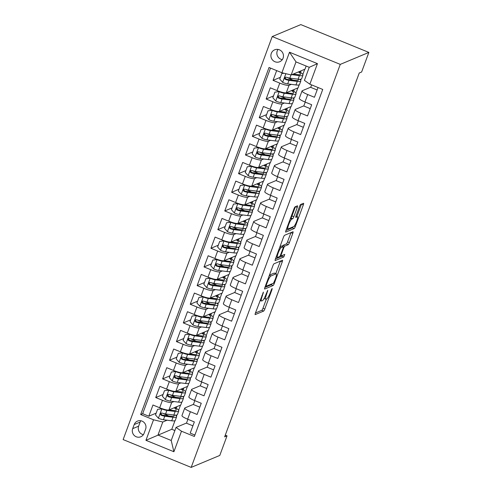 <?xml version="1.0" encoding="UTF-8"?>
<svg xmlns="http://www.w3.org/2000/svg" width="492" height="492" viewBox="0 0 492 492"><rect width="100%" height="100%" fill="white"/><g stroke="black" fill="none" stroke-linecap="round" stroke-linejoin="round"><path stroke-width="0.74" d="M263.441 292.082L255.44 312.955A1.986 0.363 112.2 0 0 255.157 314.597A1.986 0.363 112.2 0 0 255.231 314.591L263.65 311.073A1.986 0.363 112.2 0 0 264.801 309.044L271.996 289.585L272.144 288.441L271.338 289.856L270.409 292.377A6.347 1.168 112.2 0 1 266.744 298.865L266.043 299.154A6.347 1.168 112.2 0 1 265.809 299.173A6.347 1.168 112.2 0 1 266.713 293.921L267.789 290.262L266.061 294.198A6.347 1.168 112.2 0 1 262.396 300.686L261.689 300.975A6.347 1.168 112.2 0 1 261.455 300.993A6.347 1.168 112.2 0 1 262.365 295.741L263.441 292.082M271.295 53.37A6.47 6.255 -112.7 0 0 279.677 61.746A6.47 6.255 -112.7 0 0 281.51 51.223A6.47 6.255 -112.7 0 0 271.295 53.37M278.017 49.421A6.47 6.255 -112.7 0 0 282.297 59.643M297.254 207.464A1.986 0.363 112.2 0 0 297.537 205.822A1.986 0.363 112.2 0 0 297.463 205.828L295.102 206.812A1.986 0.363 112.2 0 0 293.958 208.842L285.963 230.453A1.986 0.363 112.2 0 0 285.68 232.095A1.986 0.363 112.2 0 0 285.754 232.089L294.173 228.565A1.986 0.363 112.2 0 0 295.317 226.535L303.312 204.924A1.986 0.363 112.2 0 0 303.595 203.288A1.986 0.363 112.2 0 0 303.521 203.288L300.667 204.487A1.986 0.363 112.2 0 0 299.523 206.511L296.104 215.76A1.986 0.363 112.2 0 0 295.815 217.403A1.986 0.363 112.2 0 0 295.889 217.396L297.309 216.806A5.307 0.978 112.2 0 1 297.5 216.787A5.307 0.978 112.2 0 1 296.578 221.628A5.307 0.978 112.2 0 1 293.681 226.603L288.14 228.921A5.307 0.978 112.2 0 1 287.943 228.934A5.307 0.978 112.2 0 1 288.865 224.1A5.307 0.978 112.2 0 1 291.762 219.125L292.685 218.737A1.986 0.363 112.2 0 0 293.835 216.708L297.254 207.464L295.415 206.708A1.986 0.363 112.2 0 0 295.428 206.677M191.185 467.4L219.783 455.438L227.033 435.844L224.647 436.841L359.234 73.007L361.62 72.01L368.865 52.416L340.267 64.384L191.185 467.4L123.135 439.584L272.217 36.562L340.267 64.384M274.032 263.773A1.986 0.363 112.2 0 0 272.888 265.797L264.893 287.408A1.986 0.363 112.2 0 0 264.61 289.05A1.986 0.363 112.2 0 0 264.684 289.044L273.103 285.52A1.986 0.363 112.2 0 0 274.247 283.497L282.242 261.885A1.986 0.363 112.2 0 0 282.525 260.243A1.986 0.363 112.2 0 0 282.451 260.25L274.032 263.773M275.428 258.933L283.423 237.322A1.986 0.363 112.2 0 1 284.567 235.293L292.986 231.769A1.986 0.363 112.2 0 1 293.06 231.763A1.986 0.363 112.2 0 1 292.777 233.405L289.358 242.654A1.986 0.363 112.2 0 1 288.214 244.684L284.794 246.111A1.986 0.363 112.2 0 0 283.65 248.14L281.381 254.272A1.986 0.363 112.2 0 0 281.098 255.914A1.986 0.363 112.2 0 0 281.172 255.908L284.776 254.419L283.779 256.984L275.219 260.569A1.986 0.363 112.2 0 1 275.145 260.569A1.986 0.363 112.2 0 1 275.428 258.933M276.67 70.602L273.06 80.362L280.397 77.287M291.307 84.36L289.038 85.313A8.087 1.433 -159.7 0 1 279.77 83.105L277.008 90.565L270.299 87.822L266.154 99.015L273.497 95.946M284.407 103.019L282.131 103.972A8.087 1.433 -159.7 0 1 272.869 101.764L270.108 109.224L263.398 106.481L259.253 117.674L266.596 114.605M277.506 121.678L275.231 122.631A8.087 1.433 -159.7 0 1 265.969 120.417L263.208 127.883L256.492 125.14L252.353 136.333L259.696 133.264M270.606 140.337L268.331 141.29A8.087 1.433 -159.7 0 1 259.069 139.076L256.307 146.542L249.592 143.799L245.453 154.992L252.79 151.923M263.7 158.996L261.424 159.949A8.087 1.433 -159.7 0 1 252.162 157.735L249.401 165.201L242.691 162.458L238.546 173.651L245.889 170.583M256.799 177.655L254.524 178.602A8.087 1.433 -159.7 0 1 245.262 176.394L242.501 183.86L235.785 181.111L231.646 192.31L238.989 189.236M249.899 196.314L247.624 197.261A8.087 1.433 -159.7 0 1 238.362 195.053L235.6 202.513L228.885 199.77L224.746 210.97L232.089 207.895M242.999 214.967L240.723 215.92A8.087 1.433 -159.7 0 1 231.455 213.713L228.7 221.172L221.984 218.43L217.845 229.623L225.182 226.554M236.092 233.626L233.817 234.579A8.087 1.433 -159.7 0 1 224.555 232.372L221.794 239.832L215.084 237.089L210.939 248.282L218.282 245.213M229.192 252.285L226.917 253.239A8.087 1.433 -159.7 0 1 217.655 251.031L214.893 258.491L208.178 255.748L204.039 266.941L211.382 263.872M222.292 270.944L220.016 271.898A8.087 1.433 -159.7 0 1 210.754 269.684L207.993 277.15L201.277 274.407L197.138 285.6L204.475 282.531M215.385 289.603L213.116 290.557A8.087 1.433 -159.7 0 1 203.848 288.343L201.093 295.809L194.377 293.066L190.238 304.259L197.575 301.19M208.485 308.263L206.209 309.21A8.087 1.433 -159.7 0 1 196.948 307.002L194.186 314.468L187.477 311.719L183.332 322.918L190.675 319.843M201.585 326.922L199.309 327.869A8.087 1.433 -159.7 0 1 190.047 325.661L187.286 333.127L180.57 330.378L176.431 341.577L183.774 338.502M194.684 345.575L192.409 346.528A8.087 1.433 -159.7 0 1 183.147 344.32L180.386 351.78L173.67 349.037L169.531 360.23L176.868 357.161M187.778 364.234L185.509 365.187A8.087 1.433 -159.7 0 1 176.241 362.979L173.479 370.439L166.77 367.696L162.631 378.889L169.968 375.82M180.878 382.893L178.602 383.846A8.087 1.433 -159.7 0 1 169.34 381.638L166.579 389.098L159.869 386.355L155.724 397.548L162.44 400.291A8.087 1.433 20.3 0 0 171.702 402.505L173.977 401.552M163.067 394.479L155.724 397.548M194.9 435.045L190.207 433.126L194.346 421.927L187.637 419.184A8.087 1.433 20.3 0 1 181.96 415.58L184.715 408.12A8.087 1.433 20.3 0 0 190.398 411.724L197.107 414.467L201.253 403.274L194.537 400.525A8.087 1.433 20.3 0 1 188.86 396.921L191.622 389.461A8.087 1.433 -159.7 0 1 191.849 389.258L200.342 385.703M191.622 389.461A8.087 1.433 -159.7 0 0 197.298 393.065L204.008 395.808L208.153 384.615L201.437 381.866A8.087 1.433 20.3 0 1 195.761 378.268L198.522 370.802A8.087 1.433 -159.7 0 1 198.75 370.599L207.243 367.044M198.522 370.802A8.087 1.433 -159.7 0 0 204.198 374.406L210.914 377.149L215.053 365.956L208.337 363.213A8.087 1.433 20.3 0 1 202.661 359.609L205.422 352.143A8.087 1.433 -159.7 0 1 205.65 351.94L214.149 348.385M205.422 352.143A8.087 1.433 -159.7 0 0 211.099 355.747L217.815 358.49L221.953 347.297L215.244 344.554A8.087 1.433 20.3 0 1 209.567 340.95L212.329 333.484A8.087 1.433 -159.7 0 1 212.55 333.281L221.049 329.732M212.329 333.484A8.087 1.433 -159.7 0 0 218.005 337.088L224.715 339.831L228.86 328.638L222.144 325.895A8.087 1.433 20.3 0 1 216.468 322.291L219.229 314.825A8.087 1.433 -159.7 0 1 219.457 314.628L227.95 311.073M219.229 314.825A8.087 1.433 -159.7 0 0 224.905 318.429L231.615 321.178L235.76 309.978L229.044 307.236A8.087 1.433 20.3 0 1 223.368 303.632L226.129 296.172A8.087 1.433 -159.7 0 1 226.357 295.969L234.85 292.414M226.129 296.172A8.087 1.433 -159.7 0 0 231.806 299.769L238.522 302.518L242.661 291.319L235.951 288.576A8.087 1.433 20.3 0 1 230.268 284.973L233.03 277.513A8.087 1.433 -159.7 0 1 233.257 277.31L241.757 273.755M233.03 277.513A8.087 1.433 -159.7 0 0 238.706 281.117L245.422 283.859L249.561 272.66L242.851 269.917A8.087 1.433 20.3 0 1 237.175 266.313L239.936 258.853A8.087 1.433 -159.7 0 1 240.157 258.651L248.657 255.096M239.936 258.853A8.087 1.433 -159.7 0 0 245.613 262.457L252.322 265.2L256.467 254.007L249.752 251.258A8.087 1.433 20.3 0 1 244.075 247.66L246.836 240.194A8.087 1.433 -159.7 0 1 247.064 239.991L255.557 236.437M246.836 240.194A8.087 1.433 -159.7 0 0 252.513 243.798L259.229 246.541L263.368 235.348L256.652 232.605A8.087 1.433 20.3 0 1 250.975 229.001L253.737 221.535A8.087 1.433 -159.7 0 1 253.964 221.332L262.457 217.778M253.737 221.535A8.087 1.433 -159.7 0 0 259.413 225.139L266.129 227.882L270.268 216.689L263.558 213.946A8.087 1.433 20.3 0 1 257.876 210.342L260.637 202.876A8.087 1.433 -159.7 0 1 260.865 202.673L269.364 199.125M260.637 202.876A8.087 1.433 -159.7 0 0 266.313 206.48L273.029 209.223L277.168 198.03L270.459 195.287A8.087 1.433 20.3 0 1 264.782 191.683L267.543 184.217A8.087 1.433 -159.7 0 1 267.765 184.02L276.264 180.466M267.543 184.217A8.087 1.433 -159.7 0 0 273.22 187.821L279.93 190.564L284.075 179.371L277.359 176.628A8.087 1.433 20.3 0 1 271.682 173.024L274.444 165.564A8.087 1.433 -159.7 0 1 274.671 165.361L283.164 161.806M274.444 165.564A8.087 1.433 -159.7 0 0 280.12 169.162L286.836 171.911L290.975 160.712L284.259 157.969A8.087 1.433 20.3 0 1 278.583 154.365L281.344 146.905A8.087 1.433 -159.7 0 1 281.572 146.702L290.065 143.147M281.344 146.905A8.087 1.433 -159.7 0 0 287.02 150.509L293.736 153.252L297.875 142.053L291.166 139.31A8.087 1.433 20.3 0 1 285.489 135.706L288.244 128.246A8.087 1.433 -159.7 0 1 288.472 128.043L296.971 124.488M288.244 128.246A8.087 1.433 -159.7 0 0 293.927 131.85L300.637 134.593L304.776 123.4L298.066 120.651A8.087 1.433 20.3 0 1 292.389 117.053L295.151 109.587A8.087 1.433 -159.7 0 1 295.378 109.384L303.872 105.829M295.151 109.587A8.087 1.433 -159.7 0 0 300.827 113.191L307.537 115.934L311.682 104.741L304.966 101.992A8.087 1.433 20.3 0 1 299.29 98.394L302.051 90.928A8.087 1.433 -159.7 0 1 302.279 90.725L310.772 87.17M277.008 90.565A8.087 1.433 20.3 0 0 286.276 92.779L298.097 87.834L299.204 84.827M270.108 109.224A8.087 1.433 20.3 0 0 279.37 111.432L291.19 106.487L292.303 103.486M263.208 127.883A8.087 1.433 20.3 0 0 272.47 130.091L284.29 125.146L285.403 122.145M256.307 146.542A8.087 1.433 20.3 0 0 265.569 148.75L277.39 143.805L278.503 140.804M249.401 165.201A8.087 1.433 20.3 0 0 258.669 167.409L270.489 162.465L271.596 159.457M242.501 183.86A8.087 1.433 20.3 0 0 251.763 186.068L263.583 181.124L264.696 178.116M235.6 202.513A8.087 1.433 20.3 0 0 244.862 204.727L256.683 199.783L257.796 196.775M228.7 221.172A8.087 1.433 20.3 0 0 237.962 223.386L249.782 218.442L250.895 215.435M221.794 239.832A8.087 1.433 20.3 0 0 231.062 242.046L242.882 237.095L243.989 234.094M214.893 258.491A8.087 1.433 20.3 0 0 224.155 260.698L235.975 255.754L237.089 252.753M207.993 277.15A8.087 1.433 20.3 0 0 217.255 279.358L229.075 274.413L230.188 271.412M201.093 295.809A8.087 1.433 20.3 0 0 210.355 298.017L222.175 293.072L223.282 290.071M194.186 314.468A8.087 1.433 20.3 0 0 203.454 316.676L215.275 311.731L216.382 308.724M187.286 333.127A8.087 1.433 20.3 0 0 196.548 335.335L208.368 330.39L209.481 327.383M180.386 351.78A8.087 1.433 20.3 0 0 189.648 353.994L201.468 349.049L202.581 346.042M173.479 370.439A8.087 1.433 20.3 0 0 182.747 372.653L194.568 367.708L195.675 364.701M166.579 389.098A8.087 1.433 20.3 0 0 175.841 391.306L187.661 386.361L188.774 383.36M144.082 433.323L145.601 429.221A6.267 6.058 -112.7 0 0 137.483 421.109A6.267 6.058 -112.7 0 0 134.199 424.559L132.68 428.661A6.267 6.058 -112.7 0 0 140.798 436.773A6.267 6.058 -112.7 0 0 144.082 433.323M281.91 72.748L289.505 52.22L317.457 63.652L309.868 84.175L304.419 80.368L309.247 67.306L296.006 61.894L291.172 74.956L281.91 72.748L269.038 67.484L140.663 414.528L153.535 419.787L162.797 422.001L167.077 420.211M309.868 84.175L322.74 89.439L194.365 436.478L181.493 431.22L173.897 451.742L145.946 440.315L153.535 419.787M270.508 68.087L142.662 413.692L148.824 416.207L152.963 405.014L159.679 407.757A8.087 1.433 20.3 0 0 168.94 409.965L180.761 405.021L181.874 402.019M193.442 404.363L184.943 407.917A8.087 1.433 20.3 0 0 184.715 408.12M302.051 90.928A8.087 1.433 -159.7 0 0 307.728 94.532L314.443 97.275L318.047 87.521M169.34 381.638L162.631 378.889M176.241 362.979L169.531 360.23M183.147 344.32L176.431 341.577M190.047 325.661L183.332 322.918M196.948 307.002L190.238 304.259M203.848 288.343L197.138 285.6M210.754 269.684L204.039 266.941M217.655 251.031L210.939 248.282M224.555 232.372L217.845 229.623M231.455 213.713L224.746 210.97M238.362 195.053L231.646 192.31M245.262 176.394L238.546 173.651M252.162 157.735L245.453 154.992M259.069 139.076L252.353 136.333M265.969 120.417L259.253 117.674M272.869 101.764L266.154 99.015M279.77 83.105L273.06 80.362M291.172 74.956L304.997 69.175L306.153 66.045M162.797 422.001L157.969 435.057L171.21 440.475L176.044 427.413L181.493 431.22M174.974 420.678L171.788 429.276L145.946 440.315M186.542 423.022L176.044 427.413M368.865 52.416L300.815 24.6L272.217 36.562M227.033 435.844L225.281 435.131M171.788 429.276L174.881 430.543M293.786 98.904L294.191 97.803M295.926 93.123L297.844 87.939M286.885 117.563L287.291 116.463M289.025 111.782L290.944 106.592M279.985 136.222L280.391 135.122M282.119 130.441L284.038 125.251M273.078 154.882L273.49 153.781M275.219 149.094L277.137 143.91M266.178 173.541L266.584 172.44M268.318 167.754L270.237 162.569M259.278 192.2L259.684 191.099M261.418 186.413L263.337 181.228M252.378 210.859L252.783 209.752M254.512 205.072L256.43 199.887M245.471 229.512L245.877 228.411M247.611 223.731L249.53 218.546M238.571 248.171L238.977 247.07M240.711 242.39L242.63 237.206M231.67 266.83L232.076 265.729M233.811 261.049L235.73 255.858M224.764 285.489L225.176 284.388M226.904 279.702L228.823 274.518M217.864 304.148L218.27 303.047M220.004 298.361L221.923 293.177M210.963 322.807L211.369 321.707M213.104 317.02L215.022 311.836M204.063 341.466L204.469 340.366M206.203 335.679L208.122 330.495M197.157 360.119L197.569 359.019M199.297 354.338L201.216 349.154M190.256 378.779L190.662 377.678M192.397 372.998L194.315 367.813M183.356 397.438L183.762 396.337M185.496 391.657L187.415 386.466M176.456 416.097L176.862 414.996M178.596 410.316L180.509 405.125M300.686 80.245L301.098 79.144M302.826 74.464L304.745 69.28M168.387 415.808L163.645 413.643M176.308 408.329L176.935 406.62M156.167 413.139L148.824 416.207M142.662 413.692L140.663 414.528M192.907 425.832L186.474 423.2L187.913 419.301M183.208 389.67L183.836 387.967M175.293 397.149L170.552 394.984M199.807 407.173L193.374 404.541L194.82 400.642M206.708 388.514L200.275 385.882L201.72 381.983M182.194 378.489L177.452 376.325M190.109 371.011L190.742 369.308M213.608 369.855L207.181 367.229L208.62 363.324M189.094 359.837L184.352 357.666M197.009 352.352L197.643 350.648M220.514 351.196L214.082 348.57L215.521 344.664M195.994 341.177L191.253 339.006M203.916 333.693L204.543 331.989M227.415 332.537L220.982 329.911L222.427 326.012M202.901 322.518L198.159 320.347M210.816 315.034L211.449 313.33M234.315 313.884L227.882 311.252L229.327 307.352M209.801 303.859L205.059 301.694M217.716 296.381L218.35 294.671M241.215 295.225L234.789 292.592L236.228 288.693M216.701 285.2L211.96 283.035M224.616 277.722L225.25 276.012M248.122 276.565L241.689 273.933L243.128 270.034M223.602 266.541L218.86 264.376M231.523 259.063L232.15 257.359M255.022 257.906L248.589 255.274L250.034 251.375M230.508 247.882L225.767 245.717M238.423 240.403L239.057 238.7M261.922 239.247L255.489 236.621L256.935 232.716M237.408 229.229L232.667 227.058M245.323 221.744L245.957 220.041M268.829 220.588L262.396 217.962L263.835 214.057M244.309 210.57L239.567 208.399M252.23 203.085L252.857 201.382M275.729 201.929L269.296 199.303L270.741 195.398M251.209 191.911L246.474 189.74M259.13 184.426L259.758 182.723M282.629 183.27L276.197 180.644L277.642 176.745M258.115 173.252L253.374 171.087M266.031 165.767L266.664 164.064M289.53 164.617L283.097 161.985L284.542 158.086M265.016 154.593L260.274 152.428M272.931 147.114L273.564 145.404M296.436 145.958L290.003 143.326L291.442 139.427M271.916 135.933L267.174 133.769M279.837 128.455L280.465 126.745M303.336 127.299L296.904 124.667L298.349 120.768M278.816 117.274L274.081 115.11M286.738 109.796L287.365 108.092M310.237 108.64L303.804 106.008L305.249 102.108M285.723 98.615L280.981 96.45M293.638 91.137L294.271 89.433M317.137 89.981L310.704 87.355L311.62 84.888M292.623 79.962L287.882 77.791M300.538 72.478L301.172 70.774M171.21 440.475L173.897 451.742M289.505 52.22L296.006 61.894M317.457 63.652L309.247 67.306M140.829 420.752A6.267 6.058 -112.7 0 0 140.152 422.068L138.639 426.17A6.267 6.058 -112.7 0 0 143.406 434.639M255.428 312.992L261.812 310.317A1.986 0.363 112.2 0 0 262.956 308.293L266.393 299.013M275.766 273.663L280.403 261.135A1.986 0.363 112.2 0 0 280.415 261.098M264.88 287.439L271.264 284.77A1.986 0.363 112.2 0 0 271.928 283.847M266.289 285.12L266.147 286.264L273.54 283.171L275.323 279.099A6.347 1.168 112.2 0 0 276.227 273.847A6.347 1.168 112.2 0 0 275.994 273.866L270.938 275.981A6.347 1.168 112.2 0 0 267.273 282.463L266.289 285.12L265.809 284.923M276.227 273.847L274.388 273.097A6.347 1.168 112.2 0 0 274.155 273.115L275.994 273.866M269.45 275.077L274.155 273.115M282.254 246.351A1.986 0.363 112.2 0 1 282.955 245.36L286.369 243.927A1.986 0.363 112.2 0 0 287.519 241.904L290.938 232.655A1.986 0.363 112.2 0 0 290.95 232.624M275.415 258.964L281.941 256.234L282.519 255.342M281.252 247.593A5.307 0.978 112.2 0 0 278.355 252.568A5.307 0.978 112.2 0 0 277.433 257.402A5.307 0.978 112.2 0 0 277.629 257.39L279.579 256.572A1.986 0.363 112.2 0 0 280.723 254.548L282.992 248.411A1.986 0.363 112.2 0 0 283.275 246.769A1.986 0.363 112.2 0 0 283.207 246.775L281.252 247.593L279.837 247.015M281.486 246.074A1.986 0.363 112.2 0 0 281.436 246.018A1.986 0.363 112.2 0 0 281.363 246.025L283.207 246.775M279.985 246.603L281.363 246.025M290.52 218.122L290.846 217.987A1.986 0.363 112.2 0 0 291.99 215.957L295.415 206.708M296.897 216.542L301.473 204.174A1.986 0.363 112.2 0 0 301.485 204.143M285.95 230.484L292.334 227.814A1.986 0.363 112.2 0 0 292.998 226.892M162.409 408.772L157.575 409.332L155.503 414.928L158.492 418.298A5.357 0.953 20.3 0 0 163.449 419.75L171.72 420.801A15.467 2.743 20.3 0 0 175.293 420.346L176.603 416.798A15.467 2.743 20.3 0 0 175.57 415.143M168.651 415.949A12.835 2.276 20.3 0 0 163.996 413.79A6.365 1.132 -159.7 0 1 163 413.354M161.942 408.969A5.357 0.953 20.3 0 0 166.899 410.42L175.17 411.472A15.467 2.743 20.3 0 0 178.744 411.017A15.467 2.743 20.3 0 0 174.906 407.474M169.014 409.934L173.313 410.482A12.835 2.276 20.3 0 0 176.277 410.1A12.835 2.276 20.3 0 0 174.137 407.794M157.575 409.332L162.292 408.729M178.744 411.017L177.428 414.559A15.467 2.743 -159.7 0 1 173.861 415.02L165.589 413.963A5.357 0.953 -159.7 0 1 162.071 413.052L161.142 413.071L160.46 413.864L160.533 414.651L161.241 415.291A5.357 0.953 20.3 0 0 164.758 416.201L173.03 417.259A15.467 2.743 20.3 0 0 176.603 416.798M173.793 415.008A12.835 2.276 -159.7 0 1 174.137 415.888A12.835 2.276 -159.7 0 1 171.173 416.269L162.901 415.211A2.731 0.486 -159.7 0 1 161.923 415.002L161.056 413.76M170.792 410.162A12.835 2.276 20.3 0 0 169.746 409.627M169.316 390.113L164.476 390.673L162.403 396.269L165.392 399.639A5.357 0.953 20.3 0 0 170.349 401.091L178.621 402.142A15.467 2.743 20.3 0 0 182.194 401.687L183.504 398.139A15.467 2.743 20.3 0 0 182.477 396.484M175.552 397.29A12.835 2.276 20.3 0 0 170.902 395.131A6.365 1.132 -159.7 0 1 169.9 394.701M168.842 390.31A5.357 0.953 20.3 0 0 173.805 391.761L182.071 392.813A15.467 2.743 20.3 0 0 185.644 392.358A15.467 2.743 20.3 0 0 181.806 388.815M175.915 391.275L180.213 391.823A12.835 2.276 20.3 0 0 183.178 391.447A12.835 2.276 20.3 0 0 181.038 389.135M164.476 390.673L169.193 390.076M185.644 392.358L184.334 395.9A15.467 2.743 -159.7 0 1 180.761 396.361L172.489 395.304A5.357 0.953 -159.7 0 1 168.971 394.393L168.043 394.412L167.36 395.205L167.434 395.998L168.141 396.632A5.357 0.953 20.3 0 0 171.665 397.548L179.937 398.6A15.467 2.743 20.3 0 0 183.504 398.139M180.693 396.349A12.835 2.276 -159.7 0 1 181.038 397.228A12.835 2.276 -159.7 0 1 178.073 397.61L169.808 396.558A2.731 0.486 -159.7 0 1 168.83 396.349L167.957 395.101M177.692 391.503A12.835 2.276 20.3 0 0 176.653 390.974M176.216 371.454L171.376 372.013L169.303 377.61L172.292 380.98A5.357 0.953 20.3 0 0 177.255 382.432L185.527 383.483A15.467 2.743 20.3 0 0 189.094 383.028L190.404 379.48A15.467 2.743 20.3 0 0 189.377 377.831M182.452 378.631A12.835 2.276 20.3 0 0 177.803 376.472A6.365 1.132 -159.7 0 1 176.8 376.042M175.749 371.651A5.357 0.953 20.3 0 0 180.705 373.102L188.977 374.16A15.467 2.743 20.3 0 0 192.544 373.699A15.467 2.743 20.3 0 0 188.707 370.156M182.821 372.622L187.12 373.17A12.835 2.276 20.3 0 0 190.078 372.788A12.835 2.276 20.3 0 0 187.938 370.476M171.376 372.013L176.093 371.417M192.544 373.699L191.234 377.241A15.467 2.743 -159.7 0 1 187.661 377.702L179.395 376.651A5.357 0.953 -159.7 0 1 175.872 375.734L174.943 375.753L174.26 376.546L174.334 377.339L175.041 377.973A5.357 0.953 20.3 0 0 178.565 378.889L186.837 379.941A15.467 2.743 20.3 0 0 190.404 379.48M187.6 377.696A12.835 2.276 -159.7 0 1 187.944 378.569A12.835 2.276 -159.7 0 1 184.98 378.951L176.708 377.899A2.731 0.486 -159.7 0 1 175.73 377.69L174.857 376.448M184.592 372.844A12.835 2.276 20.3 0 0 183.553 372.315M183.116 352.795L178.276 353.354L176.21 358.951L179.199 362.321A5.357 0.953 20.3 0 0 184.156 363.772L192.427 364.83A15.467 2.743 20.3 0 0 195.994 364.369L197.31 360.827A15.467 2.743 20.3 0 0 196.277 359.172M189.358 359.972A12.835 2.276 20.3 0 0 184.703 357.813A6.365 1.132 -159.7 0 1 183.707 357.383M182.649 352.992A5.357 0.953 20.3 0 0 187.606 354.443L195.877 355.501A15.467 2.743 20.3 0 0 199.445 355.039A15.467 2.743 20.3 0 0 195.613 351.497M189.721 353.963L194.02 354.511A12.835 2.276 20.3 0 0 196.984 354.129A12.835 2.276 20.3 0 0 194.838 351.817M178.276 353.354L182.993 352.758M199.445 355.039L198.135 358.582A15.467 2.743 -159.7 0 1 194.568 359.043L186.296 357.992A5.357 0.953 -159.7 0 1 182.772 357.075L181.849 357.1L181.167 357.887L181.234 358.68L181.948 359.314A5.357 0.953 20.3 0 0 185.466 360.23L193.737 361.282A15.467 2.743 20.3 0 0 197.31 360.827M194.5 359.037A12.835 2.276 -159.7 0 1 194.844 359.91A12.835 2.276 -159.7 0 1 191.88 360.292L183.608 359.24A2.731 0.486 -159.7 0 1 182.63 359.031L181.763 357.789M191.499 354.185A12.835 2.276 20.3 0 0 190.453 353.656M190.017 334.136L185.183 334.695L183.11 340.292L186.099 343.662A5.357 0.953 20.3 0 0 191.056 345.113L199.328 346.171A15.467 2.743 20.3 0 0 202.901 345.71L204.211 342.168A15.467 2.743 20.3 0 0 203.178 340.513M196.259 341.313A12.835 2.276 20.3 0 0 191.603 339.154A6.365 1.132 -159.7 0 1 190.607 338.724M189.549 334.332A5.357 0.953 20.3 0 0 194.506 335.784L202.778 336.842A15.467 2.743 20.3 0 0 206.351 336.38A15.467 2.743 20.3 0 0 202.513 332.838M196.622 335.304L200.921 335.851A12.835 2.276 20.3 0 0 203.885 335.47A12.835 2.276 20.3 0 0 201.745 333.164M185.183 334.695L189.9 334.099M206.351 336.38L205.035 339.929A15.467 2.743 -159.7 0 1 201.468 340.384L193.196 339.332A5.357 0.953 -159.7 0 1 189.678 338.422L188.75 338.441L188.067 339.234L188.141 340.021L188.848 340.661A5.357 0.953 20.3 0 0 192.366 341.571L200.638 342.623A15.467 2.743 20.3 0 0 204.211 342.168M201.4 340.378A12.835 2.276 -159.7 0 1 201.745 341.251A12.835 2.276 -159.7 0 1 198.78 341.632L190.509 340.581A2.731 0.486 -159.7 0 1 189.537 340.372L188.664 339.129M198.399 335.532A12.835 2.276 20.3 0 0 197.353 334.997M196.923 315.483L192.083 316.036L190.01 321.639L192.999 325.003A5.357 0.953 20.3 0 0 197.956 326.454L206.228 327.512A15.467 2.743 20.3 0 0 209.801 327.051L211.111 323.508A15.467 2.743 20.3 0 0 210.084 321.854M203.159 322.654A12.835 2.276 20.3 0 0 198.51 320.495A6.365 1.132 -159.7 0 1 197.507 320.064M196.449 315.679A5.357 0.953 20.3 0 0 201.412 317.131L209.678 318.183A15.467 2.743 20.3 0 0 213.251 317.721A15.467 2.743 20.3 0 0 209.414 314.179M203.528 316.645L207.821 317.192A12.835 2.276 20.3 0 0 210.785 316.811A12.835 2.276 20.3 0 0 208.645 314.505M192.083 316.036L196.8 315.44M213.251 317.721L211.941 321.27A15.467 2.743 -159.7 0 1 208.368 321.725L200.096 320.673A5.357 0.953 -159.7 0 1 196.579 319.763L195.65 319.782L194.967 320.575L195.041 321.362L195.748 322.002A5.357 0.953 20.3 0 0 199.272 322.912L207.544 323.964A15.467 2.743 20.3 0 0 211.111 323.508M208.3 321.719A12.835 2.276 -159.7 0 1 208.645 322.598A12.835 2.276 -159.7 0 1 205.681 322.973L197.415 321.922A2.731 0.486 -159.7 0 1 196.437 321.713L195.564 320.47M205.299 316.873A12.835 2.276 20.3 0 0 204.26 316.338M203.823 296.824L198.983 297.383L196.917 302.98L199.9 306.35A5.357 0.953 20.3 0 0 204.863 307.801L213.134 308.853A15.467 2.743 20.3 0 0 216.701 308.392L218.011 304.849A15.467 2.743 20.3 0 0 216.984 303.195M210.066 303.995A12.835 2.276 20.3 0 0 205.41 301.836A6.365 1.132 -159.7 0 1 204.408 301.405M203.356 297.02A5.357 0.953 20.3 0 0 208.313 298.472L216.585 299.523A15.467 2.743 20.3 0 0 220.152 299.062A15.467 2.743 20.3 0 0 216.32 295.52M210.428 297.986L214.727 298.533A12.835 2.276 20.3 0 0 217.685 298.152A12.835 2.276 20.3 0 0 215.545 295.846M198.983 297.383L203.7 296.781M220.152 299.062L218.842 302.611A15.467 2.743 -159.7 0 1 215.275 303.066L207.003 302.014A5.357 0.953 -159.7 0 1 203.479 301.104L202.55 301.122L201.868 301.916L201.941 302.703L202.655 303.343A5.357 0.953 20.3 0 0 206.173 304.253L214.444 305.311A15.467 2.743 20.3 0 0 218.011 304.849M215.207 303.06A12.835 2.276 -159.7 0 1 215.551 303.939A12.835 2.276 -159.7 0 1 212.587 304.32L204.315 303.263A2.731 0.486 -159.7 0 1 203.337 303.054L202.464 301.811M212.2 298.213A12.835 2.276 20.3 0 0 211.16 297.678M210.724 278.164L205.884 278.724L203.817 284.321L206.806 287.691A5.357 0.953 20.3 0 0 211.763 289.142L220.035 290.194A15.467 2.743 20.3 0 0 223.602 289.739L224.918 286.19A15.467 2.743 20.3 0 0 223.885 284.536M216.966 285.335A12.835 2.276 20.3 0 0 212.31 283.183A6.365 1.132 -159.7 0 1 211.314 282.746M210.256 278.361A5.357 0.953 20.3 0 0 215.213 279.813L223.485 280.864A15.467 2.743 20.3 0 0 227.052 280.409A15.467 2.743 20.3 0 0 223.22 276.867M217.329 279.327L221.628 279.874A12.835 2.276 20.3 0 0 224.592 279.493A12.835 2.276 20.3 0 0 222.452 277.187M205.884 278.724L210.607 278.121M227.052 280.409L225.742 283.952A15.467 2.743 -159.7 0 1 222.175 284.413L213.903 283.355A5.357 0.953 -159.7 0 1 210.379 282.445L209.457 282.463L208.774 283.257L208.842 284.044L209.555 284.683A5.357 0.953 20.3 0 0 213.073 285.594L221.345 286.651A15.467 2.743 20.3 0 0 224.918 286.19M222.107 284.401A12.835 2.276 -159.7 0 1 222.452 285.28A12.835 2.276 -159.7 0 1 219.487 285.661L211.216 284.604A2.731 0.486 -159.7 0 1 210.238 284.394L209.371 283.152M219.106 279.554A12.835 2.276 20.3 0 0 218.061 279.019M217.624 259.505L212.79 260.065L210.717 265.662L213.706 269.032A5.357 0.953 20.3 0 0 218.663 270.483L226.935 271.535A15.467 2.743 20.3 0 0 230.508 271.08L231.818 267.531A15.467 2.743 20.3 0 0 230.785 265.877M223.866 266.682A12.835 2.276 20.3 0 0 219.211 264.524A6.365 1.132 -159.7 0 1 218.214 264.087M217.157 259.702A5.357 0.953 20.3 0 0 222.113 261.154L230.385 262.205A15.467 2.743 20.3 0 0 233.958 261.75A15.467 2.743 20.3 0 0 230.121 258.208M224.229 260.668L228.528 261.215A12.835 2.276 20.3 0 0 231.492 260.834A12.835 2.276 20.3 0 0 229.352 258.528M212.79 260.065L217.507 259.462M233.958 261.75L232.648 265.293A15.467 2.743 -159.7 0 1 229.075 265.754L220.803 264.696A5.357 0.953 -159.7 0 1 217.286 263.786L216.357 263.804L215.674 264.598L215.748 265.391L216.455 266.024A5.357 0.953 20.3 0 0 219.973 266.935L228.245 267.992A15.467 2.743 20.3 0 0 231.818 267.531M229.008 265.742A12.835 2.276 -159.7 0 1 229.352 266.621A12.835 2.276 -159.7 0 1 226.388 267.002L218.116 265.951A2.731 0.486 -159.7 0 1 217.144 265.735L216.271 264.493M226.006 260.895A12.835 2.276 20.3 0 0 224.961 260.366M224.53 240.846L219.69 241.406L217.618 247.002L220.607 250.373A5.357 0.953 20.3 0 0 225.564 251.824L233.835 252.876A15.467 2.743 20.3 0 0 237.408 252.421L238.718 248.872A15.467 2.743 20.3 0 0 237.691 247.218M230.766 248.023A12.835 2.276 20.3 0 0 226.117 245.865A6.365 1.132 -159.7 0 1 225.115 245.434M224.057 241.043A5.357 0.953 20.3 0 0 229.02 242.495L237.292 243.546A15.467 2.743 20.3 0 0 240.859 243.091A15.467 2.743 20.3 0 0 237.021 239.549M231.135 242.009L235.428 242.562A12.835 2.276 20.3 0 0 238.392 242.181A12.835 2.276 20.3 0 0 236.252 239.868M219.69 241.406L224.407 240.809M240.859 243.091L239.549 246.633A15.467 2.743 -159.7 0 1 235.975 247.095L227.704 246.043A5.357 0.953 -159.7 0 1 224.186 245.127L223.257 245.145L222.575 245.938L222.648 246.732L223.356 247.365A5.357 0.953 20.3 0 0 226.88 248.282L235.151 249.333A15.467 2.743 20.3 0 0 238.718 248.872M235.908 247.089A12.835 2.276 -159.7 0 1 236.252 247.962A12.835 2.276 -159.7 0 1 233.294 248.343L225.022 247.292A2.731 0.486 -159.7 0 1 224.044 247.082L223.171 245.84M232.907 242.236A12.835 2.276 20.3 0 0 231.867 241.707M231.431 222.187L226.591 222.747L224.524 228.343L227.513 231.714A5.357 0.953 20.3 0 0 232.47 233.165L240.742 234.223A15.467 2.743 20.3 0 0 244.309 233.762L245.619 230.213A15.467 2.743 20.3 0 0 244.592 228.565M237.673 229.364A12.835 2.276 20.3 0 0 233.017 227.206A6.365 1.132 -159.7 0 1 232.015 226.775M230.963 222.384A5.357 0.953 20.3 0 0 235.92 223.835L244.192 224.893A15.467 2.743 20.3 0 0 247.759 224.432A15.467 2.743 20.3 0 0 243.927 220.89M238.036 223.356L242.335 223.903A12.835 2.276 20.3 0 0 245.299 223.522A12.835 2.276 20.3 0 0 243.153 221.209M226.591 222.747L231.308 222.15M247.759 224.432L246.449 227.974A15.467 2.743 -159.7 0 1 242.882 228.436L234.61 227.384A5.357 0.953 -159.7 0 1 231.086 226.468L230.158 226.492L229.475 227.279L229.549 228.073L230.262 228.706A5.357 0.953 20.3 0 0 233.78 229.623L242.052 230.674A15.467 2.743 20.3 0 0 245.619 230.213M242.814 228.429A12.835 2.276 -159.7 0 1 243.159 229.303A12.835 2.276 -159.7 0 1 240.194 229.684L231.923 228.632A2.731 0.486 -159.7 0 1 230.945 228.423L230.072 227.181M239.807 223.577A12.835 2.276 20.3 0 0 238.768 223.048M238.331 203.528L233.497 204.088L231.424 209.684L234.413 213.054A5.357 0.953 20.3 0 0 239.37 214.506L247.642 215.564A15.467 2.743 20.3 0 0 251.209 215.102L252.525 211.56A15.467 2.743 20.3 0 0 251.492 209.906M244.573 210.705A12.835 2.276 20.3 0 0 239.918 208.547A6.365 1.132 -159.7 0 1 238.921 208.116M237.864 203.725A5.357 0.953 20.3 0 0 242.82 205.176L251.092 206.234A15.467 2.743 20.3 0 0 254.665 205.773A15.467 2.743 20.3 0 0 250.828 202.23M244.936 204.697L249.235 205.244A12.835 2.276 20.3 0 0 252.199 204.863A12.835 2.276 20.3 0 0 250.059 202.556M233.497 204.088L238.214 203.491M254.665 205.773L253.349 209.321A15.467 2.743 -159.7 0 1 249.782 209.776L241.51 208.725A5.357 0.953 -159.7 0 1 237.993 207.808L237.064 207.833L236.381 208.62L236.449 209.414L237.162 210.053A5.357 0.953 20.3 0 0 240.68 210.963L248.952 212.015A15.467 2.743 20.3 0 0 252.525 211.56M249.715 209.77A12.835 2.276 -159.7 0 1 250.059 210.644A12.835 2.276 -159.7 0 1 247.095 211.025L238.823 209.973A2.731 0.486 -159.7 0 1 237.845 209.764L236.978 208.522M246.713 204.924A12.835 2.276 20.3 0 0 245.668 204.389M245.231 184.875L240.397 185.429L238.325 191.031L241.314 194.395A5.357 0.953 20.3 0 0 246.271 195.847L254.542 196.905A15.467 2.743 20.3 0 0 258.115 196.443L259.425 192.901A15.467 2.743 20.3 0 0 258.392 191.247M251.473 192.046A12.835 2.276 20.3 0 0 246.818 189.887A6.365 1.132 -159.7 0 1 245.822 189.457M244.764 185.066A5.357 0.953 20.3 0 0 249.721 186.517L257.993 187.575A15.467 2.743 20.3 0 0 261.566 187.114A15.467 2.743 20.3 0 0 257.728 183.571M251.836 186.037L256.135 186.585A12.835 2.276 20.3 0 0 259.099 186.204A12.835 2.276 20.3 0 0 256.959 183.897M240.397 185.429L245.114 184.832M261.566 187.114L260.256 190.662A15.467 2.743 -159.7 0 1 256.683 191.117L248.411 190.066A5.357 0.953 -159.7 0 1 244.893 189.156L243.964 189.174L243.282 189.967L243.355 190.755L244.063 191.394A5.357 0.953 20.3 0 0 247.581 192.304L255.852 193.356A15.467 2.743 20.3 0 0 259.425 192.901M256.615 191.111A12.835 2.276 -159.7 0 1 256.959 191.991A12.835 2.276 -159.7 0 1 253.995 192.366L245.723 191.314A2.731 0.486 -159.7 0 1 244.752 191.105L243.878 189.863M253.614 186.265A12.835 2.276 20.3 0 0 252.574 185.73M252.138 166.216L247.298 166.776L245.225 172.372L248.214 175.742A5.357 0.953 20.3 0 0 253.177 177.194L261.443 178.245A15.467 2.743 20.3 0 0 265.016 177.784L266.326 174.242A15.467 2.743 20.3 0 0 265.299 172.587M258.374 173.387A12.835 2.276 20.3 0 0 253.724 171.228A6.365 1.132 -159.7 0 1 252.722 170.798M251.664 166.413A5.357 0.953 20.3 0 0 256.627 167.864L264.899 168.916A15.467 2.743 20.3 0 0 268.466 168.455A15.467 2.743 20.3 0 0 264.628 164.912M258.743 167.378L263.036 167.926A12.835 2.276 20.3 0 0 266 167.544A12.835 2.276 20.3 0 0 263.86 165.238M247.298 166.776L252.015 166.173M268.466 168.455L267.156 172.003A15.467 2.743 -159.7 0 1 263.583 172.458L255.311 171.407A5.357 0.953 -159.7 0 1 251.793 170.496L250.865 170.515L250.182 171.308L250.256 172.095L250.963 172.735A5.357 0.953 20.3 0 0 254.487 173.645L262.759 174.703A15.467 2.743 20.3 0 0 266.326 174.242M263.515 172.452A12.835 2.276 -159.7 0 1 263.86 173.332A12.835 2.276 -159.7 0 1 260.901 173.713L252.63 172.655A2.731 0.486 -159.7 0 1 251.652 172.446L250.779 171.204M260.514 167.606A12.835 2.276 20.3 0 0 259.475 167.071M259.038 147.557L254.198 148.117L252.132 153.713L255.12 157.083A5.357 0.953 20.3 0 0 260.077 158.535L268.349 159.586A15.467 2.743 20.3 0 0 271.916 159.125L273.226 155.583A15.467 2.743 20.3 0 0 272.199 153.928M265.28 154.728A12.835 2.276 20.3 0 0 260.625 152.575A6.365 1.132 -159.7 0 1 259.622 152.139M258.571 147.754A5.357 0.953 20.3 0 0 263.527 149.205L271.799 150.257A15.467 2.743 20.3 0 0 275.366 149.802A15.467 2.743 20.3 0 0 271.535 146.259M265.643 148.719L269.942 149.267A12.835 2.276 20.3 0 0 272.906 148.885A12.835 2.276 20.3 0 0 270.76 146.579M254.198 148.117L258.915 147.514M275.366 149.802L274.056 153.344A15.467 2.743 -159.7 0 1 270.489 153.805L262.218 152.748A5.357 0.953 -159.7 0 1 258.694 151.837L257.765 151.856L257.082 152.649L257.156 153.436L257.87 154.076A5.357 0.953 20.3 0 0 261.387 154.986L269.659 156.044A15.467 2.743 20.3 0 0 273.226 155.583M270.422 153.793A12.835 2.276 -159.7 0 1 270.766 154.672A12.835 2.276 -159.7 0 1 267.802 155.054L259.53 153.996A2.731 0.486 -159.7 0 1 258.552 153.787L257.679 152.545M267.42 148.947A12.835 2.276 20.3 0 0 266.375 148.412M265.938 128.898L261.104 129.458L259.032 135.054L262.021 138.424A5.357 0.953 20.3 0 0 266.978 139.876L275.249 140.927A15.467 2.743 20.3 0 0 278.816 140.472L280.132 136.924A15.467 2.743 20.3 0 0 279.099 135.269M272.181 136.075A12.835 2.276 20.3 0 0 267.525 133.916A6.365 1.132 -159.7 0 1 266.529 133.48M265.471 129.095A5.357 0.953 20.3 0 0 270.428 130.546L278.7 131.598A15.467 2.743 20.3 0 0 282.273 131.143A15.467 2.743 20.3 0 0 278.435 127.6M272.543 130.06L276.842 130.608A12.835 2.276 20.3 0 0 279.807 130.226A12.835 2.276 20.3 0 0 277.666 127.92M261.104 129.458L265.821 128.855M282.273 131.143L280.957 134.685A15.467 2.743 -159.7 0 1 277.39 135.146L269.118 134.088A5.357 0.953 -159.7 0 1 265.6 133.178L264.671 133.197L263.989 133.99L264.063 134.783L264.77 135.417A5.357 0.953 20.3 0 0 268.288 136.327L276.559 137.385A15.467 2.743 20.3 0 0 280.132 136.924M277.322 135.134A12.835 2.276 -159.7 0 1 277.666 136.013A12.835 2.276 -159.7 0 1 274.702 136.395L266.43 135.337A2.731 0.486 -159.7 0 1 265.452 135.128L264.585 133.885M274.321 130.288A12.835 2.276 20.3 0 0 273.275 129.753M272.839 110.239L268.005 110.798L265.932 116.395L268.921 119.765A5.357 0.953 20.3 0 0 273.878 121.216L282.15 122.268A15.467 2.743 20.3 0 0 285.723 121.813L287.033 118.264A15.467 2.743 20.3 0 0 286 116.61M279.081 117.416A12.835 2.276 20.3 0 0 274.425 115.257A6.365 1.132 -159.7 0 1 273.429 114.827M272.371 110.436A5.357 0.953 20.3 0 0 277.328 111.887L285.6 112.939A15.467 2.743 20.3 0 0 289.173 112.484A15.467 2.743 20.3 0 0 285.335 108.941M279.444 111.401L283.743 111.948A12.835 2.276 20.3 0 0 286.707 111.573A12.835 2.276 20.3 0 0 284.567 109.261M268.005 110.798L272.722 110.202M289.173 112.484L287.863 116.026A15.467 2.743 -159.7 0 1 284.29 116.487L276.018 115.429A5.357 0.953 -159.7 0 1 272.5 114.519L271.572 114.538L270.889 115.331L270.963 116.124L271.67 116.758A5.357 0.953 20.3 0 0 275.194 117.674L283.46 118.726A15.467 2.743 20.3 0 0 287.033 118.264M284.222 116.475A12.835 2.276 -159.7 0 1 284.567 117.354A12.835 2.276 -159.7 0 1 281.602 117.736L273.331 116.684A2.731 0.486 -159.7 0 1 272.359 116.475L271.486 115.233M281.221 111.629A12.835 2.276 20.3 0 0 280.182 111.1M279.745 91.58L274.905 92.139L272.832 97.736L275.821 101.106A5.357 0.953 20.3 0 0 280.784 102.557L289.05 103.609A15.467 2.743 20.3 0 0 292.623 103.154L293.933 99.605A15.467 2.743 20.3 0 0 292.906 97.957M285.981 98.757A12.835 2.276 20.3 0 0 281.332 96.598A6.365 1.132 -159.7 0 1 280.329 96.168M279.272 91.776A5.357 0.953 20.3 0 0 284.235 93.228L292.506 94.286A15.467 2.743 20.3 0 0 296.073 93.824A15.467 2.743 20.3 0 0 292.236 90.282M286.35 92.748L290.643 93.295A12.835 2.276 20.3 0 0 293.607 92.914A12.835 2.276 20.3 0 0 291.467 90.602M274.905 92.139L279.622 91.543M296.073 93.824L294.763 97.367A15.467 2.743 -159.7 0 1 291.19 97.828L282.918 96.776A5.357 0.953 -159.7 0 1 279.401 95.86L278.472 95.879L277.789 96.672L277.863 97.465L278.57 98.099A5.357 0.953 20.3 0 0 282.094 99.015L290.366 100.067A15.467 2.743 20.3 0 0 293.933 99.605M291.123 97.822A12.835 2.276 -159.7 0 1 291.467 98.695A12.835 2.276 -159.7 0 1 288.509 99.076L280.237 98.025A2.731 0.486 -159.7 0 1 279.259 97.816L278.386 96.573M288.121 92.97A12.835 2.276 20.3 0 0 287.082 92.441M284.173 73.283L281.805 73.48L279.739 79.077L282.728 82.447A5.357 0.953 20.3 0 0 287.685 83.898L295.956 84.956A15.467 2.743 20.3 0 0 299.523 84.495L300.833 80.952A15.467 2.743 20.3 0 0 299.806 79.298M292.888 80.098A12.835 2.276 20.3 0 0 288.232 77.939A6.365 1.132 -159.7 0 1 287.23 77.508M291.873 74.667L299.407 75.627A15.467 2.743 20.3 0 0 302.974 75.165A15.467 2.743 20.3 0 0 299.142 71.623M293.25 74.089L297.549 74.636A12.835 2.276 20.3 0 0 300.514 74.255A12.835 2.276 20.3 0 0 298.367 71.943M281.805 73.48L283.527 73.13M302.974 75.165L301.664 78.714A15.467 2.743 -159.7 0 1 298.097 79.169L289.825 78.117A5.357 0.953 -159.7 0 1 286.301 77.201L285.372 77.226L284.69 78.013L284.763 78.806L285.477 79.44A5.357 0.953 20.3 0 0 288.995 80.356L297.266 81.408A15.467 2.743 20.3 0 0 300.833 80.952M298.029 79.163A12.835 2.276 -159.7 0 1 298.373 80.036A12.835 2.276 -159.7 0 1 295.409 80.417L287.137 79.366A2.731 0.486 -159.7 0 1 286.159 79.157L285.286 77.914M295.028 74.31A12.835 2.276 20.3 0 0 293.982 73.782M289.038 85.313L286.276 92.779M282.131 103.972L279.37 111.432M275.231 122.631L272.47 130.091M268.331 141.29L265.569 148.75M261.424 159.949L258.669 167.409M254.524 178.602L251.763 186.068M247.624 197.261L244.862 204.727M240.723 215.92L237.962 223.386M233.817 234.579L231.062 242.046M226.917 253.239L224.155 260.698M220.016 271.898L217.255 279.358M213.116 290.557L210.355 298.017M206.209 309.21L203.454 316.676M199.309 327.869L196.548 335.335M192.409 346.528L189.648 353.994M185.509 365.187L182.747 372.653M178.602 383.846L175.841 391.306M171.702 402.505L168.94 409.965M190.398 411.724L187.637 419.184M307.728 94.532L304.966 101.992M300.827 113.191L298.066 120.651M293.927 131.85L291.166 139.31M287.02 150.509L284.259 157.969M280.12 169.162L277.359 176.628M273.22 187.821L270.459 195.287M266.313 206.48L263.558 213.946M259.413 225.139L256.652 232.605M252.513 243.798L249.752 251.258M245.613 262.457L242.851 269.917M238.706 281.117L235.951 288.576M231.806 299.769L229.044 307.236M224.905 318.429L222.144 325.895M218.005 337.088L215.244 344.554M211.099 355.747L208.337 363.213M204.198 374.406L201.437 381.866M197.298 393.065L194.537 400.525M162.44 400.291L159.679 407.757M138.639 426.17L132.68 428.661M140.152 422.068L134.199 424.559M261.879 295.544L262.365 295.741M267.181 291.215L267.642 291.405M266.233 293.724L266.713 293.921M271.529 289.394L271.996 289.585M262.956 308.293L264.801 309.044M261.812 310.317L263.65 311.073M262.826 293.035L263.294 293.226M280.403 261.135L282.242 261.885M273.497 283.189L274.247 283.497M271.264 284.77L273.103 285.52M269.358 275.335L270.938 275.981M266.793 282.267L267.273 282.463M290.938 232.655L292.777 233.405M287.519 241.904L289.358 242.654M286.369 243.927L288.214 244.684M282.955 245.36L284.794 246.111M283.158 247.937L283.65 248.14M280.901 254.075L281.381 254.272M281.941 256.234L283.779 256.984M291.99 215.957L293.835 216.708M290.846 217.987L292.685 218.737M290.36 218.553L291.762 219.125M295.938 216.246L297.309 216.806M301.473 204.174L303.312 204.924M294.241 226.099L295.317 226.535M292.334 227.814L294.173 228.565M161.831 408.975L158.418 418.212M173.03 417.259L171.72 420.801M175.17 411.472L173.861 415.02M164.758 416.201L163.449 419.75M166.899 410.42L165.589 413.963M161.923 415.002L161.241 415.291M168.731 390.316L165.318 399.553M179.937 398.6L178.621 402.142M182.071 392.813L180.761 396.361M171.665 397.548L170.349 401.091M173.805 391.761L172.489 395.304M168.83 396.349L168.141 396.632M175.638 371.663L172.218 380.894M186.837 379.941L185.527 383.483M188.977 374.16L187.661 377.702M178.565 378.889L177.255 382.432M180.705 373.102L179.395 376.651M175.73 377.69L175.041 377.973M182.538 353.004L179.119 362.241M193.737 361.282L192.427 364.83M195.877 355.501L194.568 359.043M185.466 360.23L184.156 363.772M187.606 354.443L186.296 357.992M182.63 359.031L181.948 359.314M189.438 334.345L186.025 343.582M200.638 342.623L199.328 346.171M202.778 336.842L201.468 340.384M192.366 341.571L191.056 345.113M194.506 335.784L193.196 339.332M189.537 340.372L188.848 340.661M196.345 315.686L192.925 324.923M207.544 323.964L206.228 327.512M209.678 318.183L208.368 321.725M199.272 322.912L197.956 326.454M201.412 317.131L200.096 320.673M196.437 321.713L195.748 322.002M203.245 297.027L199.826 306.264M214.444 305.311L213.134 308.853M216.585 299.523L215.275 303.066M206.173 304.253L204.863 307.801M208.313 298.472L207.003 302.014M203.337 303.054L202.655 303.343M210.145 278.367L206.732 287.605M221.345 286.651L220.035 290.194M223.485 280.864L222.175 284.413M213.073 285.594L211.763 289.142M215.213 279.813L213.903 283.355M210.238 284.394L209.555 284.683M217.046 259.708L213.633 268.946M228.245 267.992L226.935 271.535M230.385 262.205L229.075 265.754M219.973 266.935L218.663 270.483M222.113 261.154L220.803 264.696M217.144 265.735L216.455 266.024M223.952 241.055L220.533 250.287M235.151 249.333L233.835 252.876M237.292 243.546L235.975 247.095M226.88 248.282L225.564 251.824M229.02 242.495L227.704 246.043M224.044 247.082L223.356 247.365M230.853 222.396L227.433 231.627M242.052 230.674L240.742 234.223M244.192 224.893L242.882 228.436M233.78 229.623L232.47 233.165M235.92 223.835L234.61 227.384M230.945 228.423L230.262 228.706M237.753 203.737L234.34 212.975M248.952 212.015L247.642 215.564M251.092 206.234L249.782 209.776M240.68 210.963L239.37 214.506M242.82 205.176L241.51 208.725M237.845 209.764L237.162 210.053M244.653 185.078L241.24 194.315M255.852 193.356L254.542 196.905M257.993 187.575L256.683 191.117M247.581 192.304L246.271 195.847M249.721 186.517L248.411 190.066M244.752 191.105L244.063 191.394M251.56 166.419L248.14 175.656M262.759 174.703L261.443 178.245M264.899 168.916L263.583 172.458M254.487 173.645L253.177 177.194M256.627 167.864L255.311 171.407M251.652 172.446L250.963 172.735M258.46 147.76L255.04 156.997M269.659 156.044L268.349 159.586M271.799 150.257L270.489 153.805M261.387 154.986L260.077 158.535M263.527 149.205L262.218 152.748M258.552 153.787L257.87 154.076M265.36 129.101L261.947 138.338M276.559 137.385L275.249 140.927M278.7 131.598L277.39 135.146M268.288 136.327L266.978 139.876M270.428 130.546L269.118 134.088M265.452 135.128L264.77 135.417M272.26 110.448L268.847 119.679M283.46 118.726L282.15 122.268M285.6 112.939L284.29 116.487M275.194 117.674L273.878 121.216M277.328 111.887L276.018 115.429M272.359 116.475L271.67 116.758M279.167 91.789L275.748 101.02M290.366 100.067L289.05 103.609M292.506 94.286L291.19 97.828M282.094 99.015L280.784 102.557M284.235 93.228L282.918 96.776M279.259 97.816L278.57 98.099M285.858 73.689L282.648 82.367M297.266 81.408L295.956 84.956M299.407 75.627L298.097 79.169M288.995 80.356L287.685 83.898M291.006 74.913L289.825 78.117M286.159 79.157L285.477 79.44M260.077 300.428L261.455 300.993M264.112 298.478L265.809 299.173M265.416 285.993L266.092 286.27M280.28 255.582L281.098 255.914M276.178 256.892L277.433 257.402M281.436 246.018L283.275 246.769M286.707 228.429L287.943 228.934M295.963 216.16L297.5 216.787M160.669 408.151L160.392 408.889M167.569 389.492L167.298 390.23M174.475 370.833L174.199 371.571M181.376 352.174L181.099 352.912M188.276 333.514L188.005 334.252M195.176 314.855L194.906 315.6M202.083 296.196L201.806 296.94M208.983 277.543L208.706 278.281M215.883 258.884L215.613 259.622M222.784 240.225L222.513 240.963M229.69 221.566L229.413 222.304M236.59 202.907L236.314 203.645M243.491 184.248L243.22 184.992M250.391 165.589L250.12 166.333M257.298 146.93L257.021 147.674M264.198 128.277L263.921 129.015M271.098 109.618L270.828 110.356M277.998 90.959L277.728 91.697"/></g></svg>
